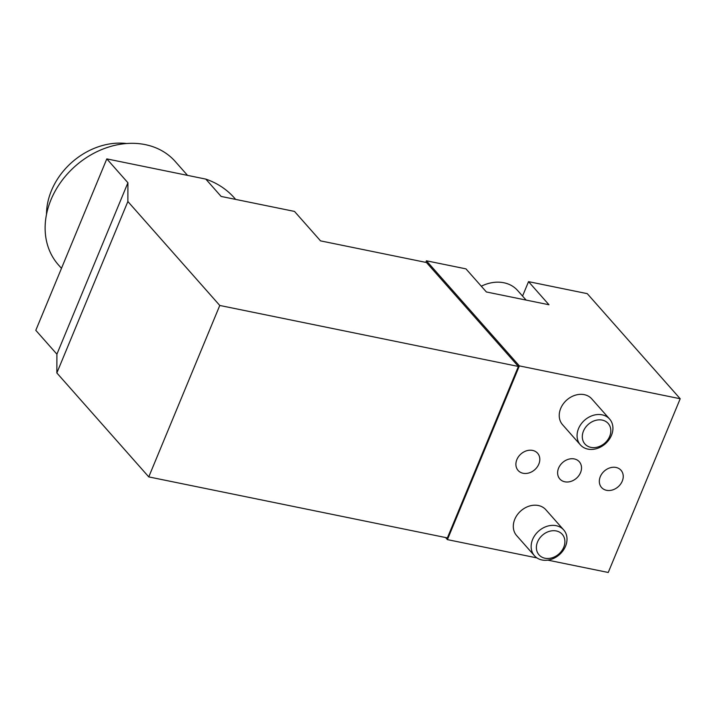<?xml version="1.0" encoding="UTF-8"?>
<svg xmlns="http://www.w3.org/2000/svg" width="716" height="716" viewBox="0 0 716 716"><rect width="100%" height="100%" fill="white"/><g stroke="black" fill="none" stroke-linecap="round" stroke-linejoin="round"><path stroke-width="1.07" d="M235.671 199.406L234.311 197.867A98.155 79.037 138.5 0 0 205.805 179.107L106.809 158.889L127.913 182.75L127.869 201.509L219.776 305.464L518.384 366.458L447.375 537.904L148.767 476.901L219.776 305.464M148.767 476.901L56.85 372.955L56.904 354.187L35.8 330.327L106.809 158.889M518.384 366.458L426.468 262.512L320.535 240.871L294.491 211.417L221.128 196.435L205.805 179.107M425.778 262.369L426.432 260.794L465.955 268.867L486.379 291.967L548.957 304.748L528.533 281.648L522.555 296.075M528.533 281.648L587.263 293.65L680.2 398.749L519.368 365.894L426.432 260.794M56.85 372.955L127.869 201.509M56.904 354.187L127.913 182.75M680.2 398.749L608.242 572.478L547.785 560.127M536.955 557.916L447.411 539.622L445.558 537.528M516.871 459.6A13.004 10.471 -41.5 0 1 526.591 450.785A13.004 10.471 -41.5 0 1 537.591 453.228A13.004 10.471 -41.5 0 1 534.789 469.687A13.004 10.471 -41.5 0 1 518.115 470.457A13.004 10.471 -41.5 0 1 516.871 459.6M558.587 468.121A13.004 10.471 -41.5 0 1 568.307 459.305A13.004 10.471 -41.5 0 1 579.307 461.748A13.004 10.471 -41.5 0 1 576.505 478.207A13.004 10.471 -41.5 0 1 559.831 478.977A13.004 10.471 -41.5 0 1 558.587 468.121M600.303 476.641A13.004 10.471 -41.5 0 1 610.023 467.825A13.004 10.471 -41.5 0 1 621.023 470.278A13.004 10.471 -41.5 0 1 618.221 486.728A13.004 10.471 -41.5 0 1 601.547 487.498A13.004 10.471 -41.5 0 1 600.303 476.641M534.467 555.75L516.63 535.577A19.502 15.698 -41.5 0 1 517.292 514.804A19.502 15.698 -41.5 0 1 538.342 505.514A19.502 15.698 -41.5 0 1 545.843 509.738L563.689 529.912A19.502 15.698 138.5 0 0 556.18 525.687A19.502 15.698 138.5 0 0 535.129 534.977A19.502 15.698 138.5 0 0 534.467 555.75A19.502 15.698 138.5 0 0 559.482 554.596A19.502 15.698 138.5 0 0 563.689 529.912M580.39 444.887L562.552 424.704A19.502 15.698 -41.5 0 1 563.215 403.94A19.502 15.698 -41.5 0 1 584.265 394.65A19.502 15.698 -41.5 0 1 591.765 398.875L609.611 419.048A19.502 15.698 138.5 0 0 602.102 414.824A19.502 15.698 138.5 0 0 581.052 424.114A19.502 15.698 138.5 0 0 580.39 444.887A19.502 15.698 138.5 0 0 605.396 443.732A19.502 15.698 138.5 0 0 609.611 419.048M447.411 539.622L519.368 365.894M126.634 143.522A65.693 52.895 138.5 0 0 46.495 214.388M187.52 175.375L175.286 161.53A77.999 62.811 138.5 0 0 145.259 144.623A77.999 62.811 138.5 0 0 61.057 181.792A77.999 62.811 138.5 0 0 58.417 264.875L61.478 268.339M526.108 300.085L517.641 290.517A35.755 28.792 138.5 0 0 503.885 282.766A35.755 28.792 138.5 0 0 481.295 286.221M602.21 420.095A15.519 12.494 138.5 0 0 582.394 438.237A15.519 12.494 138.5 0 0 605.083 442.873A15.519 12.494 138.5 0 0 602.21 420.095M556.296 530.959A15.519 12.494 138.5 0 0 536.472 549.1A15.519 12.494 138.5 0 0 559.16 553.737A15.519 12.494 138.5 0 0 556.296 530.959"/></g></svg>
